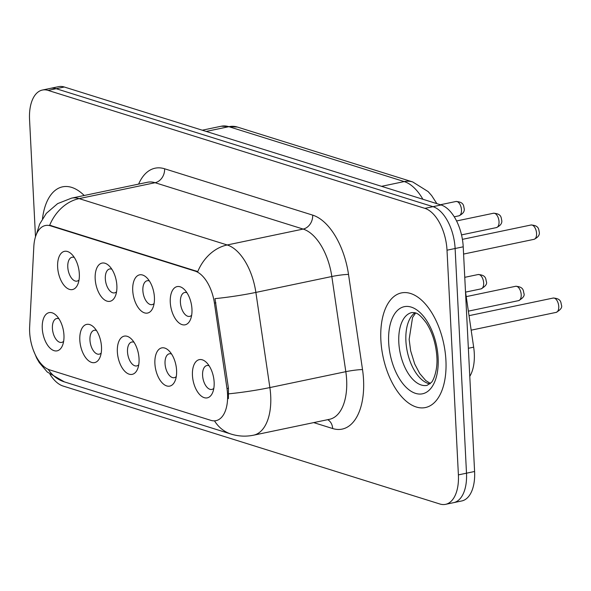 <?xml version="1.0" encoding="UTF-8"?>
<svg xmlns="http://www.w3.org/2000/svg" width="591" height="591" viewBox="0 0 591 591"><rect width="100%" height="100%" fill="white"/><g stroke="black" fill="none" stroke-linecap="round" stroke-linejoin="round"><path stroke-width="0.89" d="M132.724 290.558A19.518 10.343 78.2 0 1 146.775 277.718A19.518 10.343 78.2 0 1 154.414 297.347A19.518 10.343 78.2 0 1 153.017 307.549A19.518 10.343 78.2 0 1 141.242 310.992A19.518 10.343 78.2 0 1 132.724 290.558M149.39 280.984A12.197 6.464 -101.8 0 0 147.144 280.74A12.197 6.464 -101.8 0 0 142.867 290.565A12.197 6.464 -101.8 0 0 152.146 304.624A12.197 6.464 -101.8 0 0 154.103 303.508M95.181 278.804A19.518 10.343 78.2 0 1 109.232 265.957A19.518 10.343 78.2 0 1 116.87 285.593A19.518 10.343 78.2 0 1 115.474 295.796A19.518 10.343 78.2 0 1 103.691 299.238A19.518 10.343 78.2 0 1 95.181 278.804M111.847 269.23A12.197 6.464 -101.8 0 0 109.601 268.986A12.197 6.464 -101.8 0 0 105.324 278.812A12.197 6.464 -101.8 0 0 114.602 292.87A12.197 6.464 -101.8 0 0 116.56 291.755M57.637 267.051A19.518 10.343 78.2 0 1 71.688 254.204A19.518 10.343 78.2 0 1 79.327 273.84A19.518 10.343 78.2 0 1 77.931 284.042A19.518 10.343 78.2 0 1 66.148 287.485A19.518 10.343 78.2 0 1 57.637 267.051M74.303 257.477A12.197 6.464 -101.8 0 0 72.058 257.233A12.197 6.464 -101.8 0 0 67.78 267.051A12.197 6.464 -101.8 0 0 77.052 281.117A12.197 6.464 -101.8 0 0 79.017 280.001M170.267 302.311A19.518 10.343 78.2 0 1 184.318 289.472A19.518 10.343 78.2 0 1 191.957 309.1A19.518 10.343 78.2 0 1 190.561 319.303A19.518 10.343 78.2 0 1 178.785 322.745A19.518 10.343 78.2 0 1 170.267 302.311M186.933 292.737A12.197 6.464 -101.8 0 0 184.688 292.493A12.197 6.464 -101.8 0 0 180.41 302.319A12.197 6.464 -101.8 0 0 189.689 316.377A12.197 6.464 -101.8 0 0 191.647 315.262M154.901 363.605A19.518 10.343 78.2 0 1 168.952 350.759A19.518 10.343 78.2 0 1 176.591 370.394A19.518 10.343 78.2 0 1 175.195 380.589A19.518 10.343 78.2 0 1 163.411 384.039A19.518 10.343 78.2 0 1 154.901 363.605M171.567 354.024A12.197 6.464 -101.8 0 0 169.321 353.787A12.197 6.464 -101.8 0 0 165.044 363.605A12.197 6.464 -101.8 0 0 174.323 377.671A12.197 6.464 -101.8 0 0 176.281 376.548M117.358 351.852A19.518 10.343 78.2 0 1 131.401 339.005A19.518 10.343 78.2 0 1 139.04 358.641A19.518 10.343 78.2 0 1 137.651 368.836A19.518 10.343 78.2 0 1 125.868 372.286A19.518 10.343 78.2 0 1 117.358 351.852M134.024 342.27A12.197 6.464 -101.8 0 0 131.778 342.034A12.197 6.464 -101.8 0 0 127.501 351.852A12.197 6.464 -101.8 0 0 136.772 365.918A12.197 6.464 -101.8 0 0 138.737 364.795M79.815 340.098A19.518 10.343 78.2 0 1 93.858 327.251A19.518 10.343 78.2 0 1 101.497 346.887A19.518 10.343 78.2 0 1 100.101 357.082A19.518 10.343 78.2 0 1 88.325 360.532A19.518 10.343 78.2 0 1 79.815 340.098M96.473 330.517A12.197 6.464 -101.8 0 0 94.235 330.28A12.197 6.464 -101.8 0 0 89.958 340.098A12.197 6.464 -101.8 0 0 99.229 354.164A12.197 6.464 -101.8 0 0 101.194 353.041M42.264 328.345A19.518 10.343 78.2 0 1 56.315 315.498A19.518 10.343 78.2 0 1 63.954 335.134A19.518 10.343 78.2 0 1 62.557 345.329A19.518 10.343 78.2 0 1 50.782 348.779A19.518 10.343 78.2 0 1 42.264 328.345M58.93 318.763A12.197 6.464 -101.8 0 0 56.684 318.527A12.197 6.464 -101.8 0 0 52.407 328.345A12.197 6.464 -101.8 0 0 61.686 342.411A12.197 6.464 -101.8 0 0 63.643 341.288M192.444 375.359A19.518 10.343 78.2 0 1 206.495 362.512A19.518 10.343 78.2 0 1 214.134 382.148A19.518 10.343 78.2 0 1 212.738 392.343A19.518 10.343 78.2 0 1 200.955 395.793A19.518 10.343 78.2 0 1 192.444 375.359M209.111 365.777A12.197 6.464 -101.8 0 0 206.865 365.541A12.197 6.464 -101.8 0 0 202.587 375.359A12.197 6.464 -101.8 0 0 211.866 389.425A12.197 6.464 -101.8 0 0 213.824 388.302M465.479 291.548L473.664 347.176A36.598 19.392 78.2 0 1 474.285 353.433A36.598 19.392 78.2 0 1 469.779 376.364M226.988 388.516A32.941 17.457 78.2 0 1 227.542 394.145A32.941 17.457 78.2 0 1 215.996 420.659A32.941 17.457 78.2 0 1 210.861 420.349L49.57 369.848A32.941 17.457 78.2 0 1 29.653 326.734L33.827 246.58A32.941 17.457 78.2 0 1 45.381 225.526A32.941 17.457 78.2 0 1 50.508 225.836L195.074 271.092A32.941 17.457 78.2 0 1 214.43 303.117L226.988 388.516L228.451 388.206L228.399 398.644M445.924 360.421A58.561 31.035 -101.8 0 0 401.4 292.922A58.561 31.035 -101.8 0 0 380.87 340.054A58.561 31.035 -101.8 0 0 425.394 407.554A58.561 31.035 -101.8 0 0 445.924 360.421A58.561 31.035 -101.8 0 0 401.4 292.922A58.561 31.035 -101.8 0 0 380.87 340.054A58.561 31.035 -101.8 0 0 425.394 407.554A58.561 31.035 -101.8 0 0 445.924 360.421M84.218 195.495A58.561 31.035 -101.8 0 0 62.55 186.837A58.561 31.035 -101.8 0 0 42.486 218.707A58.561 31.035 -101.8 0 1 62.55 186.837A58.561 31.035 -101.8 0 1 84.218 195.495M49.976 374.302A36.598 19.392 -101.8 0 0 63.06 386.034L439.859 503.997A36.598 19.392 -101.8 0 0 445.562 504.345L461.763 500.954A36.598 19.392 -101.8 0 0 474.595 471.492L463.218 246.809A36.598 19.392 -101.8 0 0 441.085 204.966L64.286 87.003L56.182 88.702A36.598 19.392 -101.8 0 0 50.486 88.355A36.598 19.392 -101.8 0 1 56.182 88.702L432.989 206.665L56.182 88.702L48.085 90.393A36.598 19.392 -101.8 0 0 42.382 90.046A36.598 19.392 -101.8 0 0 29.55 119.508L35.49 236.777M463.218 246.809L455.114 248.508A36.598 19.392 -101.8 0 0 432.989 206.665A36.598 19.392 -101.8 0 1 455.114 248.508L466.498 473.184L455.114 248.508L447.01 250.2A36.598 19.392 -101.8 0 0 424.885 208.357L48.085 90.393M453.659 502.645A36.598 19.392 -101.8 0 0 466.498 473.184A36.598 19.392 -101.8 0 1 453.659 502.645M36.42 234.258L39.619 224.159L46.342 213.336L57.615 203.629L71.526 198.148A48.802 25.856 78.2 0 1 79.128 198.613A42.7 34.721 -72.6 0 0 49.681 225.237L197.756 271.594A42.7 34.721 107.4 0 1 227.203 244.97A48.802 25.856 78.2 0 1 255.873 292.412A42.7 4.1 171.6 0 1 214.984 298.647L228.451 388.206M445.562 504.345A36.598 19.392 -101.8 0 0 458.394 474.883L447.01 250.2M64.286 87.003A36.598 19.392 -101.8 0 0 58.583 86.655L42.382 90.046M468.353 348.284L473.664 347.176M50.508 225.836L51.506 225.629M195.074 271.092L196.064 270.885M214.43 303.117L215.892 302.814M138.619 184.104A60.999 32.328 78.2 0 1 164.601 168.775L312.676 215.124A60.999 32.328 78.2 0 1 348.52 274.431A12.197 1.175 -8.4 0 0 331.824 276.514L255.873 292.412L269.873 387.57A48.802 25.856 78.2 0 1 270.7 395.911A48.802 25.856 78.2 0 1 253.583 435.19L329.534 419.292A48.802 25.856 -101.8 0 0 346.644 380.013A48.802 25.856 -101.8 0 0 345.816 371.673L331.824 276.514A48.802 25.856 -101.8 0 0 303.146 229.072L155.078 182.715A48.802 25.856 -101.8 0 0 147.477 182.257L71.526 198.148M228.754 393.828A42.7 4.1 171.6 0 0 269.873 387.57L345.816 371.673A12.197 1.175 -8.4 0 1 362.519 369.589A60.999 32.328 78.2 0 1 332.659 428.534L313.71 422.609M48.211 369.338A42.7 34.721 107.4 0 0 64.419 381.897L231.133 434.09A42.7 34.721 -72.6 0 1 214.481 420.844M164.601 168.775A12.197 9.921 107.4 0 1 155.078 182.715L79.128 198.613L227.203 244.97L303.146 229.072A12.197 9.921 107.4 0 0 312.676 215.124M348.52 274.431L362.519 369.589M458.394 474.883L474.595 471.492M424.885 208.357L441.085 204.966M332.659 428.534A12.197 9.921 107.4 0 0 327.717 419.676M422.905 199.278A48.802 25.856 -101.8 0 0 404.222 181.577L381.542 186.328M237.36 127.05A24.401 19.843 107.4 0 0 228.872 126.681A48.802 25.856 -101.8 0 0 221.27 126.223L237.36 127.05L412.71 181.947A24.401 19.843 107.4 0 0 404.222 181.577L228.872 126.681L206.193 131.431M558.746 306.485A7.321 3.878 -101.8 0 0 553.183 298.049C561.649 298.47 560.77 302.969 561.45 305.111C562.418 307.379 560.667 309.802 556.183 312.373A7.321 3.878 -101.8 0 0 558.746 306.485M531.006 225.001C539.48 225.43 538.6 229.929 539.273 232.071C539.834 234.959 538.076 237.375 534.005 239.333A7.321 3.878 -101.8 0 0 536.569 233.438A7.321 3.878 -101.8 0 0 531.006 225.001L462.406 239.355M415.008 312.779A37.181 19.702 -101.8 0 0 405.906 341.014A37.181 19.702 -101.8 0 0 429.893 383.899M411.853 312.565A37.181 19.702 -101.8 0 0 398.814 342.499A37.181 19.702 -101.8 0 0 427.094 385.362L431.253 382.503C432.486 382.052 437.879 371.702 436.882 357.075C435.981 343.91 432.486 332.57 426.399 323.055C417.859 311.627 415.303 312.772 411.853 312.565M388.671 342.499A44.502 23.581 -101.8 0 0 415.584 393.377A44.502 23.581 -101.8 0 0 438.123 357.976A44.502 23.581 -101.8 0 0 411.21 307.098A44.502 23.581 -101.8 0 0 388.671 342.499M521.203 294.732A7.321 3.878 -101.8 0 0 515.633 286.295C524.106 286.716 523.227 291.215 523.907 293.358C524.874 295.626 523.116 298.049 518.632 300.62A7.321 3.878 -101.8 0 0 521.203 294.732M483.66 282.978A7.321 3.878 -101.8 0 0 478.089 274.542C486.563 274.963 485.684 279.462 486.363 281.604C487.331 283.872 485.573 286.295 481.089 288.866A7.321 3.878 -101.8 0 0 483.66 282.978M493.463 213.248C501.929 213.669 501.057 218.168 501.729 220.317C502.291 223.206 500.533 225.622 496.462 227.579A7.321 3.878 -101.8 0 0 499.026 221.684A7.321 3.878 -101.8 0 0 493.463 213.248L456.562 220.968M455.92 201.494C464.386 201.915 463.507 206.414 464.186 208.564C464.748 211.445 462.989 213.868 458.919 215.826A7.321 3.878 -101.8 0 0 461.482 209.931A7.321 3.878 -101.8 0 0 455.92 201.494L440.376 204.745M33.524 350.596L36.745 358.235L39.279 362.601L47.287 372.035L64.419 381.897M231.133 434.09C238.505 436.372 245.989 436.742 253.583 435.19M221.27 126.223L202.262 130.197M412.71 181.947L428.172 191.624L431.689 195.628L436.875 203.651M553.183 298.049L469.025 315.66M556.183 312.373L471.16 330.17M534.005 239.333L463.58 254.071M430.388 383.448L425.749 380.545L419.721 373.519L414.719 364.034L410.656 350.884L409.149 339.374L412.555 317.522L415.643 313.001M515.633 286.295L466.233 296.63M518.632 300.62L468.36 311.147M478.089 274.542L464.762 277.327M481.089 288.866L465.568 292.117M496.462 227.579L461.519 234.893M458.919 215.826L454.235 216.801"/></g></svg>
